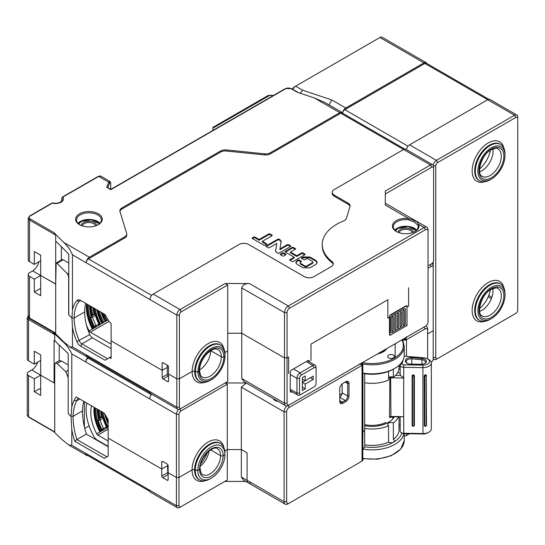 <?xml version="1.0" encoding="UTF-8"?>
<svg xmlns="http://www.w3.org/2000/svg" width="545" height="545" viewBox="0 0 545 545"><rect width="100%" height="100%" fill="white"/><g stroke="black" fill="none" stroke-linecap="round" stroke-linejoin="round"><path stroke-width="0.82" d="M401.236 432.655L402.517 433.391A1.805 1.042 0 0 0 403.756 433.697L422.975 433.977A6.295 3.631 0 0 0 427.675 432.914L428.949 432.178A8.1 4.673 180 0 1 422.913 433.548L403.688 433.261A3.611 2.085 180 0 1 401.236 432.655A3.611 2.085 180 0 1 400.18 431.177A3.611 2.085 180 0 1 400.194 431M422.975 433.977L422.913 367.609L403.688 367.33A3.611 2.085 180 0 1 400.18 365.245A3.611 2.085 180 0 1 400.194 365.061A3.611 2.085 180 0 1 400.303 364.707A29.321 16.929 0 0 0 400.745 363.604M403.756 433.697L403.688 416.687L392.005 416.918L390.281 417.606L389.525 417.259L389.859 376.949M404.172 356.267A1.805 1.042 180 0 1 405.037 356.212L424.071 357.867A6.295 3.631 180 0 1 427.675 358.896L428.949 359.632A8.1 4.673 180 0 1 431.32 362.936L431.32 428.874A8.1 4.673 180 0 1 431.293 429.283A8.1 4.673 180 0 1 428.949 432.178M431.32 362.936A8.1 4.673 180 0 1 431.293 363.345A8.1 4.673 180 0 1 422.913 367.609L422.975 365.095L403.756 364.816A1.805 1.042 180 0 1 401.992 363.679A1.805 1.042 180 0 1 402.046 363.501A31.126 17.971 0 0 0 402.98 360.443A31.126 17.971 0 0 0 403 360.265M424.357 425.856L424.208 375.682L425.318 374.64L426.388 375.348M424.855 425.877L424.855 376.152L426.231 375.941L426.231 425.665L424.855 425.877L424.337 425.693L424.337 375.961L425.434 374.892L426.517 375.628L426.374 375.192M412.122 375.716L413.246 374.912L414.37 375.852L414.384 425.42M412.136 375.56L413.26 374.653L414.391 375.594L414.384 425.366M400.18 365.245L400.18 374.456A3.611 2.085 0 0 0 400.616 375.444L403.695 378.012L403.688 416.687L390.929 416.469L392.005 416.918M391.378 376.82L390.929 377.794L403.695 378.012L403.756 364.816M427.675 358.896A6.295 3.631 180 0 1 429.494 361.785A6.295 3.631 180 0 1 422.975 365.095M426.367 361.621A4.96 2.868 0 0 0 422.103 358.535L411.87 357.575A5.729 3.311 0 0 0 405.378 360.565A5.729 3.311 0 0 0 407.033 363.195A5.729 3.311 0 0 0 410.31 364.128A5.729 3.311 0 0 0 410.882 364.162L421.231 364.237A4.96 2.868 0 0 0 424.937 363.399A4.96 2.868 0 0 0 426.367 361.621M422.103 358.535L421.98 359.789A4.06 2.344 180 0 1 425.488 362.112A4.06 2.344 180 0 1 425.468 362.316A4.06 2.344 180 0 1 424.582 363.583M407.381 363.379A4.83 2.786 180 0 1 406.257 361.587A4.83 2.786 180 0 1 406.277 361.349A4.83 2.786 180 0 1 411.509 358.814A4.83 2.786 180 0 1 411.748 358.828L411.87 357.575M411.748 364.162L411.748 358.828L421.98 359.789L421.98 364.224M398.954 368.958L400.18 369.019M399.035 366.39L400.18 366.485M393.34 416.945L393.34 418.267M364.673 424.657A21.425 12.372 0 0 0 370.103 425.345A21.425 12.372 0 0 0 385.744 422.498L385.744 423.703M392.754 418.969L392.754 416.932M378.925 425.781L378.925 424.725M382.263 424.977L382.263 423.874M397.557 372.814L400.18 372.944M400.616 375.444L395.581 375.355M390.929 377.794L389.525 377.665M390.676 377.767L390.929 416.469M390.676 416.489L389.525 417.259M395.145 357.622L395.145 343.766M379.947 37.496L423.921 62.886A4.51 2.602 -60 0 1 426.176 62.661L382.202 37.271A4.51 2.602 -60 0 0 379.947 37.496L294.354 86.914A2.705 1.56 120 0 0 292.597 89.271M212.884 130.439L212.884 128.164C212.884 127.121 212.884 127.121 212.884 128.164C212.884 127.121 212.884 127.121 212.884 128.164L269.25 95.62A2.255 1.301 -120 0 0 268.12 95.511L212.884 127.401M107.617 187.834L110.805 189.68L285.839 88.624A3.611 2.085 180 0 1 290.941 88.624A0.899 0.518 -60 0 1 291.391 88.583L285.389 88.583A0.899 0.518 60 0 1 285.839 88.624M151.667 295.404L88.433 258.902A3.161 1.826 120 0 0 86.199 262.765A4.51 2.602 -60 0 1 89.394 257.24L124.764 236.823A6.765 3.904 180 0 0 126.747 234.057A6.765 3.904 180 0 0 126.644 233.383L119.941 211.44A6.765 3.904 0 0 1 119.839 210.758A6.765 3.904 0 0 1 121.821 207.999L220.514 151.02A6.765 3.904 0 0 1 226.475 149.936L264.475 153.806A6.765 3.904 180 0 0 270.436 152.716L270.436 153.826L340.761 113.224L430.441 164.999A4.51 2.602 -60 0 1 432.696 164.774A4.51 2.602 -60 0 1 433.629 166.838L433.629 168.316A2.705 1.56 -60 0 0 431.715 167.206L385.301 194.006L385.301 205.056L385.301 191.057L430.441 164.999L431.715 167.206M290.941 88.624L297.189 92.228L314.274 97.93L339.801 112.672L270.436 152.716M72.451 254.828C70.537 250.066 67.628 245.931 63.724 242.423L53.955 232.66L55.699 235.14L55.685 241.026L68.772 254.099L68.772 314.874L71.947 318.042L72.451 309.887L72.451 254.828L149.998 299.6A4.51 2.602 120 0 1 153.193 294.075L180.027 309.574A4.51 2.602 120 0 0 176.839 315.099L149.998 299.6M98.366 224.669L98.366 224.669A13.312 7.684 0 0 0 98.366 213.803A13.312 7.684 0 0 0 79.55 213.803A13.312 7.684 0 0 0 79.55 224.669L79.55 224.669A13.312 7.684 0 0 0 98.366 224.669M107.617 358.746L81.886 343.895A4.51 2.602 60 0 1 79.223 340.686A43.982 25.397 60 0 1 74.127 318.042A43.982 25.397 60 0 1 79.223 301.29A4.51 2.602 60 0 1 79.631 300.942A4.51 2.602 60 0 1 81.886 301.167L105.069 314.547L109.157 321.632A1.805 1.042 60 0 0 110.063 322.586L110.492 322.831A0.899 0.518 -120 0 1 111.126 323.941L111.126 340.884L162.165 370.348L162.165 363.352A1.356 0.783 -120 0 1 162.444 362.732A1.356 0.783 -120 0 1 163.125 362.8L167.588 365.375A1.356 0.783 -120 0 1 168.548 367.037L168.548 374.034L176.839 378.823L176.839 315.099L179.394 315.099L179.394 378.823L192.153 371.452L179.394 378.823L176.839 378.823L179.394 378.823L179.394 407.183A2.705 1.56 -60 0 0 181.308 408.287L227.721 381.493L227.721 284.987L181.308 311.781L180.027 309.574L225.167 283.509L227.721 284.987M80.612 300.424A6.315 3.645 -120 0 0 76.872 300.602A45.787 26.439 -120 0 0 72.451 309.887M54.677 332.838L63.724 341.878L69.896 346.967L72.451 346.913L72.451 327.218A45.787 26.439 -120 0 0 76.879 341.62A6.315 3.645 -120 0 0 80.612 346.102L105.069 360.218L109.157 357.861A1.805 1.042 60 0 1 110.063 357.949L110.492 358.194A0.899 0.518 -120 0 0 110.942 358.242A0.899 0.518 -120 0 0 111.126 357.827L111.126 340.884L162.165 370.348L167.267 367.405L167.267 365.191M220.664 345.094L220.023 344.726A20.976 12.113 120 0 0 209.532 345.762A20.976 12.113 120 0 0 194.701 371.452A20.976 12.113 -60 0 0 199.048 381.057L199.688 381.425A20.976 12.113 120 0 1 195.342 371.819L194.701 371.452A1.805 1.042 0 0 0 192.153 371.452A1.805 1.042 180 0 1 194.701 371.452L197.896 371.819L195.342 371.819A20.976 12.113 -60 0 1 210.172 346.13A20.976 12.113 -60 0 1 220.664 345.094A20.976 12.113 -60 0 1 225.01 354.693L225.01 356.171A19.17 11.07 -60 0 1 211.453 379.647A19.17 11.07 -60 0 1 197.896 371.819A19.17 11.07 -60 0 1 211.453 348.344A19.17 11.07 -60 0 1 225.01 356.171L225.01 354.693M199.007 371.179L197.896 371.819L199.014 371.179A17.597 10.157 120 0 0 211.433 378.373A17.597 10.157 120 0 0 223.893 356.812L225.01 356.171L223.893 356.812A1.805 1.042 180 0 1 221.338 356.812A1.805 1.042 0 0 0 223.893 356.812A17.597 10.157 120 0 0 211.467 349.618A17.597 10.157 120 0 0 199.014 371.179A1.805 1.042 180 0 0 199.538 370.443C199.77 364.55 202.202 359.019 206.855 353.841C214.948 346.838 215.793 349.27 218.068 349.583A15.791 9.115 120 0 1 221.338 356.812L210.711 350.673L221.338 356.812A15.791 9.115 120 0 1 210.159 376.159A15.791 9.115 120 0 1 202.284 376.936C201.269 377.317 200.356 375.151 199.538 370.443A1.805 1.042 0 0 1 199.007 371.179M179.394 315.099A2.705 1.56 -60 0 1 181.308 311.781M224.887 352.554L227.721 350.919L224.887 352.554M396.637 231.666A12.406 7.16 180 0 1 393.313 226.788A12.406 7.16 180 0 1 396.944 221.72A12.406 7.16 180 0 1 408.498 219.805L408.695 218.565A13.312 7.684 0 0 0 396.31 220.616A13.312 7.684 0 0 0 392.747 227.769A13.312 7.684 0 0 0 396.31 231.482A13.312 7.684 0 0 0 415.127 231.482L415.127 231.482A13.312 7.684 0 0 0 418.689 224.329L417.811 225.187A12.406 7.16 180 0 1 418.124 226.788A12.406 7.16 180 0 1 414.8 231.666M332.205 192.344L332.205 193.448A6.765 3.904 0 0 0 334.187 196.207L334.187 195.103A6.765 3.904 180 0 1 332.205 192.344A6.765 3.904 180 0 1 334.187 189.578L403.6 149.5A4.51 2.602 120 0 1 405.855 149.282L432.696 164.774M334.187 195.103L348.112 203.142A6.765 3.904 0 0 1 350.094 205.908A6.765 3.904 0 0 1 349.985 206.582L346.375 218.422A6.765 3.904 0 0 1 343.568 220.957A49.622 28.653 180 0 0 322.245 244.487A49.622 28.653 180 0 0 331.973 261.525A6.765 3.904 0 0 1 333.302 263.848A6.765 3.904 0 0 1 331.319 266.614L313.927 276.656A6.765 3.904 0 0 1 304.355 276.656L248.649 244.487A6.765 3.904 180 0 0 239.078 244.487L153.193 294.075M249.412 283.509L288.332 305.983A5.416 3.127 120 0 0 284.504 312.612L241.755 287.93C242.505 284.987 245.059 283.516 249.412 283.509L225.167 283.509M289.606 308.191L288.332 305.983L424.221 227.524A5.416 3.127 -60 0 1 426.926 227.258A5.416 3.127 -60 0 1 428.05 229.731L428.05 231.209A3.611 2.085 -60 0 0 425.495 229.731L289.606 308.191A3.611 2.085 -60 0 0 287.052 312.612L287.052 357.915L288.646 356.995L288.646 373.57L288.646 356.995L287.052 357.915L284.504 357.915L287.052 357.915L287.052 403.225L284.504 403.225L284.504 357.915L241.755 333.24L284.504 357.915L284.504 312.612L287.052 312.612M417.811 225.187L414.493 222.122L408.498 219.805M394.723 230.106A12.406 7.16 180 0 1 414.493 228.355A12.406 7.16 180 0 1 416.714 230.106M414.493 222.122L415.413 220.923L408.695 218.565L385.301 205.056M415.413 220.923C415.855 220.657 416.945 221.795 418.689 224.329L424.221 227.524L425.495 229.731M290.24 391.072A2.255 1.301 120 0 0 290.71 392.1A2.255 1.301 120 0 0 291.841 391.991L290.24 391.072L290.24 372.651A2.255 1.301 120 0 1 291.841 369.892L307.789 360.681A2.255 1.301 120 0 1 308.913 360.565A2.255 1.301 120 0 1 309.383 361.601L307.789 360.681M241.755 287.93L241.755 333.24L227.721 333.24L241.755 333.24L241.755 378.543L284.504 403.225A5.416 3.127 -60 0 0 285.621 405.705A5.416 3.127 -60 0 0 288.332 405.432L425.495 326.244A3.611 2.085 -60 0 0 428.05 321.822L428.05 231.209M408.593 306.167L408.593 287.746L408.593 306.167L406.992 307.087L408.593 306.167M406.992 307.087A2.255 1.301 120 0 0 406.529 306.052A2.255 1.301 120 0 0 405.398 306.167L391.044 314.451A2.255 1.301 120 0 0 389.45 317.217L387.856 318.137L389.45 317.217L389.45 333.792A2.255 1.301 120 0 0 389.92 334.828A2.255 1.301 120 0 0 391.044 334.712L405.398 326.428A2.255 1.301 120 0 0 406.992 323.662L406.992 307.087M387.856 299.723L387.856 318.137L387.856 299.723L310.977 344.106L387.856 299.723M310.977 360.681L310.977 344.106L310.977 360.681M293.435 368.965L300.132 372.834L312.891 365.47A4.51 2.602 -60 0 1 315.146 365.245A4.51 2.602 -60 0 1 316.08 367.31L316.08 383.517A2.705 1.56 -60 0 1 314.165 386.834L312.891 387.57A4.51 2.602 -60 0 1 312.891 387.57L300.132 394.934A4.51 2.602 -60 0 1 297.877 395.159A4.51 2.602 -60 0 1 296.943 393.095L290.24 389.225M289.606 404.697A3.611 2.085 -60 0 1 287.052 403.225M300.132 394.934L301.405 394.199A2.705 1.56 -60 0 1 299.491 393.095L299.491 378.359A2.705 1.56 -60 0 1 301.405 375.049L314.165 367.677A2.705 1.56 -60 0 1 316.08 368.781M301.405 375.049L300.132 372.834A4.51 2.602 120 0 0 296.943 378.359L296.943 393.095L299.491 393.095M302.366 377.624L305.234 375.968L305.234 380.757L313.212 376.152L313.212 379.463L305.234 384.068L305.234 388.857L302.366 390.513L302.366 377.624L302.366 379.095L305.234 380.757M305.234 388.857L302.366 387.202M305.234 384.068L302.366 382.413L310.337 377.808L313.212 379.463M364.673 425.713A22.556 13.026 0 0 0 388.312 422.368A22.556 13.026 0 0 0 394.219 416.959M398.293 417.027A27.066 15.628 180 0 1 393.347 422.975A3.386 1.955 0 0 0 389.716 422.661A3.386 1.955 0 0 0 387.727 424.439A3.386 1.955 0 0 0 388.571 425.734A27.066 15.628 180 0 1 364.673 428.438M364.666 430.427A1.356 0.783 180 0 1 364.673 430.516A1.356 0.783 180 0 1 362.943 431.272L362.697 447.622M433.214 329.228L433.214 262.016M314.274 97.93L324.956 102.576L342.056 112.447A4.51 2.602 -60 0 1 342.785 113.319M339.801 112.672A4.51 2.602 -60 0 1 342.056 112.447M404.737 149.092L342.342 113.067A3.161 1.826 120 0 0 340.761 113.224M433.214 358.93L434.154 359.468A4.51 2.602 -60 0 0 436.409 359.244L437.683 358.508A2.705 1.56 -60 0 1 435.768 357.404L435.768 165.864A2.705 1.56 -60 0 1 437.683 162.546L515.836 117.427A2.705 1.56 -60 0 1 517.75 118.531L517.75 310.071A2.705 1.56 -60 0 1 515.836 313.389L514.562 314.124A4.51 2.602 120 0 0 514.569 314.118M428.05 268.303L431.299 266.423A2.705 1.56 -60 0 1 433.214 267.527L433.214 330.699L427.634 333.922L433.214 330.699L433.214 358.876A2.705 1.56 -60 0 1 431.299 362.193L431.231 362.234M434.154 359.468A4.51 2.602 -60 0 1 433.214 357.404L435.768 357.404M437.683 358.508L514.562 314.124M516.817 114.995A4.51 2.602 120 0 0 514.562 115.22L436.409 160.339L409.568 144.841L487.721 99.721A4.51 2.602 120 0 1 489.975 99.497L516.817 114.995A4.51 2.602 120 0 1 517.75 117.059L517.75 118.531M437.683 162.546L436.409 160.339A4.51 2.602 120 0 0 433.248 165.312M409.568 144.841A4.51 2.602 120 0 0 406.441 149.616M408.042 146.176L344.808 109.668A3.161 1.826 120 0 0 342.621 112.999M344.808 109.668L424.875 63.438A3.161 1.826 120 0 1 426.456 63.281L488.851 99.306M342.614 112.985A4.51 2.602 -60 0 1 345.768 108.012L423.921 62.886M426.176 62.661A4.51 2.602 -60 0 1 426.905 63.54M53.587 431.545L62.041 439.624L68.936 445.129L71.797 445.251L71.797 429.555L71.027 416.339L68.186 413.628L68.186 377.719L65.788 371.738L57.13 363.474L55.433 362.929L54.732 364.864L54.732 431.899L28.572 416.796A4.51 2.602 180 0 1 27.25 414.956L28.756 417.211A0.899 0.518 -60 0 1 28.572 416.796L28.572 375.546A4.51 2.602 180 0 1 27.25 373.7A4.51 2.602 180 0 1 28.572 371.86L31.76 370.021L54.732 383.278M54.064 431.824L54.732 431.899M68.186 364.898L61.428 360.994L57.13 363.474M55.433 362.929L59.303 360.695L61.428 360.994M54.732 382.542L54.091 382.91L40.691 375.178L40.691 395.432L34.315 391.753L39.417 388.803L40.691 389.539M86.308 434.113L76.9 439.543A63.779 36.822 60 0 1 73.071 416.339L82.479 410.903A63.779 36.822 60 0 0 86.308 434.113L108.162 446.723M34.315 391.753L34.315 378.857L28.572 375.546M37.612 362.221A9.02 5.212 -60 0 1 31.76 370.021M40.691 360.443L34.315 364.128L34.315 351.232L40.691 354.918L40.691 375.178L34.315 378.857M108.162 446.355L97.187 440.019A6.54 3.774 60 0 1 93.829 436.409A39.696 22.917 60 0 1 86.812 403.089M91.574 405.841A33.156 19.143 -120 0 0 96.697 433.779A2.255 1.301 -120 0 0 97.882 435.087L108.162 441.014M99.694 431.224L100.014 431.865L103.448 430.005L101.677 428.983L102.589 429.964M101.677 428.983A33.156 19.143 60 0 1 98.284 420.399A1.356 0.422 -16.5 0 0 100.13 419.936A31.808 18.36 -120 0 0 103.564 428.534L106.432 426.878A1.356 0.783 -120 0 1 106.37 428.322A1.356 0.783 -120 0 1 106.316 428.35L103.55 429.951M106.479 428.227L108.053 427.226L107.869 426.565L107.038 426.987L106.834 427.88M207.216 452.636A20.751 11.983 -60 0 1 200.771 463.802M250.911 482.55A5.416 3.127 -60 0 1 248.207 482.816L243.588 480.152L241.34 477.025L241.34 449.577L247.083 452.895L241.34 449.577L227.306 449.577L227.306 384.198L180.892 410.998L179.816 409.138M87.888 455.613A4.51 2.602 -60 0 1 86.764 455.422A4.51 2.602 -60 0 1 85.831 453.358L176.423 505.658L176.423 477.481L178.978 477.481L178.978 505.658A2.705 1.56 -60 0 0 180.892 506.768L227.306 479.968L227.306 449.577L224.792 451.035L227.306 449.577L241.34 449.577L241.34 387.148L246.285 382.992M199.593 479.9L198.952 479.532A20.976 12.113 120 0 1 194.606 469.933A20.976 12.113 -60 0 1 209.416 444.25A20.976 12.113 -60 0 1 219.928 443.201L220.568 443.569A20.976 12.113 -60 0 0 210.077 444.611A20.976 12.113 -60 0 0 195.246 470.301L194.606 469.933A1.805 1.042 0 0 0 192.058 469.933A1.805 1.042 180 0 1 194.606 469.933L197.801 470.301A19.17 11.07 -60 0 1 211.358 446.818A19.17 11.07 -60 0 1 224.915 454.646L223.157 455.661A1.805 1.042 180 0 1 220.609 455.661A1.805 1.042 0 0 0 223.157 455.661L224.915 454.646L224.915 453.174L224.915 454.646A19.17 11.07 -60 0 1 211.358 478.129L211.358 478.129A19.17 11.07 -60 0 1 197.801 470.301L195.246 470.301A20.976 12.113 120 0 0 199.593 479.9A20.976 12.113 120 0 0 210.077 478.864L211.358 478.129M210.615 449.891L220.609 455.661L210.615 449.891M227.306 479.968L224.751 481.439L245.829 481.439M393.579 417.947L393.579 416.945M403.947 433.697A32.257 18.625 180 0 1 394.778 444.427A32.257 18.625 180 0 1 362.943 449.135L362.943 447.663M401.897 433.03A30.452 17.583 180 0 1 393.497 442.22A30.452 17.583 180 0 1 364.673 446.852L364.673 430.516M364.653 446.771A1.356 0.783 0 0 1 364.666 446.852L362.943 449.135M364.673 444.829A27.066 15.628 0 0 0 388.571 442.124L388.571 425.734M388.571 442.124A3.386 1.955 0 0 0 388.714 442.213A3.386 1.955 0 0 0 393.497 442.22M393.504 442.213L394.491 440.823L393.504 439.454A3.386 1.955 0 0 0 393.347 439.365L393.347 422.975M399.035 425.134L400.18 425.257M393.347 439.365A27.066 15.628 0 0 0 399.035 429.78L399.035 417.041M72.567 445.701L85.831 453.358A3.161 1.826 120 0 0 86.485 454.803L149.841 491.379M71.797 429.555A65.584 37.864 -120 0 0 74.801 441.28L104.333 458.331L108.162 456.117L108.162 438.071L161.749 469.013L167.492 465.696L167.921 474.654A5.641 3.256 0 0 0 168.133 474.906M151.701 394.199A4.51 2.602 120 0 0 149.63 398.838L176.423 414.309L178.978 414.309L178.978 477.481L192.058 469.933L178.978 477.481L176.423 477.481L168.133 472.692L168.133 479.695L167.172 480.247A1.356 0.783 -120 0 0 167.853 480.308A1.356 0.783 -120 0 0 168.133 479.695M167.172 480.247L162.71 477.665A1.356 0.783 -120 0 1 161.749 476.01L161.749 469.013L108.162 438.071L108.162 419.834L104.333 413.205L76.157 396.944A54.902 31.699 -120 0 0 74.14 400.337A59.582 34.403 -120 0 0 71.797 406.781L71.02 416.339L73.071 416.339L71.027 416.339L68.186 413.628L68.186 353.589L54.732 340.734L54.732 334.657L28.572 319.554L28.572 360.81L34.315 364.128M106.881 456.853L76.9 439.543L74.801 441.28M83.801 401.352A57.784 33.361 60 0 0 82.479 410.903L73.071 416.339A57.784 33.361 60 0 1 76.586 400.868L79.774 399.029M208.987 451.042A14.885 8.597 -60 0 1 200.274 466.139M200.083 468.55A1.805 1.042 180 0 1 199.552 469.286L197.801 470.301L199.552 469.286A1.805 1.042 0 0 0 200.083 468.55C200.853 472.978 201.704 475.008 202.638 474.627A14.885 8.597 -60 0 0 210.07 473.898A14.885 8.597 -60 0 0 220.609 455.661A14.885 8.597 -60 0 0 217.523 448.842C213.558 444.57 199.293 457.895 200.083 468.55M241.34 477.025L247.083 480.336L247.083 452.895L247.083 480.336A5.416 3.127 120 0 0 248.207 482.816A5.416 3.127 -60 0 1 247.083 480.336L284.088 501.7L284.088 411.822L241.34 387.148M178.978 505.658L176.423 505.658A4.51 2.602 120 0 0 177.357 507.729A4.51 2.602 120 0 0 179.618 507.504L180.892 506.768L179.618 507.504M149.63 490.193A4.51 2.602 120 0 0 150.563 492.258L177.357 507.729M84.72 428.397L89.101 425.87M84.393 427.021L84.393 401.699M108.162 421.067A34.062 19.668 60 0 1 106.786 417.45M102.671 416.966L101.935 416.578M98.175 409.649A33.838 19.531 -120 0 0 99.483 417.586L100.471 417.606L101.758 416.475L102.113 417.082A1.356 0.783 -60 0 1 102.787 417.014L102.549 416.877M103.414 417.804A1.356 0.422 163.5 0 1 102.998 418.281A1.356 0.783 60 0 0 102.113 417.082L99.245 418.737A1.356 0.783 60 0 1 100.13 419.936L102.998 418.281A31.808 18.36 60 0 0 106.432 426.878L106.902 426.537L103.414 417.804A1.356 1.356 0 0 0 102.787 417.014M98.57 418.785L98.522 418.138L99.245 418.737A1.356 0.783 -60 0 0 98.284 420.399L98.57 418.785A33.156 19.143 60 0 1 97.16 409.063M95.9 408.334A33.156 19.143 -120 0 0 101.493 430.243L101.67 430.904L99.912 431.483L100.014 431.865L96.697 433.779M99.483 417.586L99.987 417.879L98.7 418.24M99.49 418.172A34.062 19.668 60 0 1 98.018 409.561M102.896 417.082A34.062 19.668 60 0 1 101.656 411.659M106.745 427.914L106.909 427.042M101.493 430.243L100.743 431.006M100.525 431.524L99.912 431.483L100.014 431.865M94.966 407.796A33.838 19.531 -120 0 0 100.648 430.673L100.369 431.599M100.532 430.727A34.062 19.668 60 0 1 94.803 407.708M345.768 108.012L331.741 99.912L329.023 104.919M331.741 99.912L302.564 90.177L300.356 93.29M294.354 86.914L295.628 86.178A4.51 2.602 120 0 0 292.924 89.469M492.809 148.989A15.791 9.115 -60 0 1 481.862 170.749A15.791 9.115 -60 0 1 479.661 171.764M492.809 288.591A15.791 9.115 -60 0 1 481.862 310.35A15.791 9.115 -60 0 1 479.661 311.365M491.433 179.033A19.17 11.07 -60 0 1 477.876 171.205A19.17 11.07 -60 0 1 491.433 147.722A19.17 11.07 -60 0 1 504.99 155.55A19.17 11.07 -60 0 1 491.433 179.033L490.159 179.768L491.433 179.033M504.99 155.55L504.99 154.078A20.976 12.113 120 0 0 500.644 144.473A20.976 12.113 120 0 0 490.159 145.515A20.976 12.113 120 0 0 475.322 171.205A20.976 12.113 120 0 0 479.668 180.811A20.976 12.113 120 0 0 490.159 179.768L490.159 179.768M491.433 287.324A19.17 11.07 -60 0 1 504.99 295.152A19.17 11.07 -60 0 1 491.433 318.634L491.433 318.634A19.17 11.07 -60 0 1 477.876 310.807A19.17 11.07 -60 0 1 491.433 287.324M490.159 319.37L491.433 318.634L490.159 319.37A20.976 12.113 120 0 1 479.668 320.412A20.976 12.113 120 0 1 475.322 310.807A20.976 12.113 120 0 1 490.159 285.117A20.976 12.113 120 0 1 500.644 284.074A20.976 12.113 120 0 1 504.99 293.68L504.99 295.152M490.391 289.851A20.751 11.983 -60 0 1 479.539 308.647M433.629 168.316L433.629 260.401A2.705 1.56 -60 0 1 431.715 263.712L430.441 264.454A4.51 2.602 -60 0 1 430.441 264.454L428.05 265.831M55.801 284.054L40.691 275.463L55.699 284.129L55.699 333.118L55.106 333.084M86.471 325.12A33.156 19.143 -120 0 0 89.135 330.883A2.255 1.301 -120 0 0 90.327 332.184L111.126 344.195M167.267 366.478L168.18 365.954L167.267 366.478M167.588 381.582A1.356 0.783 -120 0 0 168.269 381.65A1.356 0.783 -120 0 0 168.548 381.03L167.588 381.582L163.125 379.007A1.356 0.783 -120 0 1 162.165 377.344L162.165 370.348L167.267 367.405L167.267 374.401A1.356 0.783 60 0 0 168.228 376.057L168.548 376.241M199.688 381.425A20.976 12.113 120 0 0 210.172 380.39L211.453 379.647M168.548 381.03L168.548 374.034L176.839 378.823L176.839 407.183A4.51 2.602 120 0 0 177.772 409.247A4.51 2.602 120 0 0 180.027 409.022L181.308 408.287M109.157 357.861L111.126 356.723L109.157 357.861M72.451 327.218L71.947 318.042L68.656 314.758L68.656 276.819L67.485 273.808L56.973 263.303L56.149 263.017L55.699 284.129L55.685 241.026M80.612 346.102L81.886 343.895L92.418 337.811L111.126 348.616M92.418 337.811A4.51 2.602 60 0 1 89.748 334.603A43.982 25.397 60 0 1 84.652 311.965A43.982 25.397 60 0 1 85.688 303.361M56.149 263.017L61.994 259.645A2.255 1.301 -120 0 1 63.118 259.754L68.772 263.017M34.308 292.038L34.308 279.149L40.63 275.504A9.02 5.212 120 0 0 40.691 275.463L40.691 295.724L34.308 292.038L39.989 288.761L40.691 289.163M74.127 318.042L71.947 318.042L74.127 318.042L84.652 311.965L74.127 318.042M34.308 279.149L29.525 276.39A4.51 2.602 180 0 1 28.204 274.544A4.51 2.602 180 0 1 29.525 272.704L32.652 270.899A9.02 5.212 -60 0 0 38.831 261.804M227.721 381.493L225.167 382.965L246.238 382.965M88.256 357.111A4.51 2.602 -60 0 1 87.139 356.921A4.51 2.602 -60 0 1 86.199 354.856L149.998 391.685A4.51 2.602 120 0 0 150.938 393.756L177.772 409.247M72.451 346.913L86.199 354.856A3.161 1.826 120 0 0 86.853 356.301L150.209 392.877M241.755 378.543L244.003 381.67L285.621 405.705M425.495 326.244L424.221 326.98A5.416 3.127 120 0 0 424.235 326.973M431.715 263.712L430.441 264.454M210.656 350.707A15.791 9.115 -60 0 1 199.545 369.946M90.586 306.188A33.838 19.531 -120 0 0 91.921 314.69L92.909 314.71L94.196 313.579L94.551 314.186A1.356 0.783 60 0 1 95.436 315.378A31.808 18.36 60 0 0 98.87 323.975L94.421 326.414L94.115 326.087A33.156 19.143 60 0 1 90.722 317.503A1.356 0.783 -60 0 1 90.967 316.631A1.356 0.783 -60 0 1 91.008 316.556A1.356 0.783 -60 0 1 91.683 315.841A1.356 0.783 60 0 1 92.568 317.04A31.808 18.36 -120 0 0 96.002 325.637L95.865 327.116L89.135 330.883M95.981 327.055L98.754 325.454A1.356 0.783 60 0 0 98.808 325.426A1.356 1.356 0 0 0 99.34 323.641L98.87 323.975A1.356 0.783 60 0 1 98.808 325.426L95.661 327.198M95.225 308.865A33.156 19.143 -120 0 0 100.314 323.669L100.491 324.323L98.917 325.331M99.347 311.243A33.156 19.143 -120 0 0 103.502 321.822L103.679 322.483L99.558 324.425L99.347 324.943L98.652 324.834L99.347 324.943M102.719 313.191A33.838 19.531 -120 0 0 105.846 320.406L106.691 319.983L106.868 320.644L101.922 323.062L102.024 323.444L101.588 322.926A33.156 19.143 60 0 1 96.812 309.785M105.567 321.332L105.846 320.406L105.212 321.598L104.776 321.087L101.479 312.476M105.723 321.264L105.11 321.223L105.212 321.598M104.892 320.957L105.682 321.284M105.73 320.46A34.062 19.668 60 0 1 102.542 313.089M103.502 321.822L102.753 322.586M102.535 323.103L101.922 323.062L102.024 323.444M98.189 310.575A33.838 19.531 -120 0 0 102.658 322.252L102.378 323.178M102.542 322.299A34.062 19.668 60 0 1 98.025 310.48M100.314 323.669L99.476 324.084M99.347 324.146L99.183 325.018M95.334 314.186A34.062 19.668 60 0 1 93.999 308.157M95.109 314.07L94.374 313.675M99.34 323.641L95.852 314.908A1.356 0.422 -16.5 0 1 95.722 315.18A1.356 0.422 -16.5 0 1 95.436 315.378L92.568 317.04A1.356 0.422 -16.5 0 1 92.166 317.231A1.356 0.422 -16.5 0 1 90.742 317.503L90.961 315.242L91.683 315.841L94.551 314.186A1.356 0.783 -60 0 1 95.232 314.118A1.356 0.783 -60 0 1 95.273 314.145M94.421 326.414L95.028 327.068M94.115 326.087L95.511 327.218M88.365 304.9A33.156 19.143 -120 0 0 93.931 327.347L94.108 328.008L92.35 328.587L92.452 328.969L92.016 328.451A33.156 19.143 60 0 1 86.648 303.912M91.921 314.69L92.432 314.983L91.138 315.344M91.935 315.269A34.062 19.668 60 0 1 90.429 306.092M93.931 327.347L93.181 328.11M92.963 328.628L92.35 328.587L92.452 328.969M87.438 304.369A33.838 19.531 -120 0 0 93.086 327.777L92.807 328.703M92.97 327.824A34.062 19.668 60 0 1 87.282 304.274M61.367 246.694L61.367 260.006M55.699 235.14L29.525 220.03A4.51 2.602 180 0 1 28.204 218.191L28.204 259.808A4.51 2.602 0 0 0 29.525 261.654L34.308 264.414L34.308 251.524L40.691 255.21L40.691 275.463M40.691 260.735A9.02 5.212 120 0 0 40.63 260.769L34.308 264.414M51.816 203.51L52.593 203.006L51.85 203.156A0.899 0.518 -120 0 1 52.306 203.196L52.374 202.978M100.941 176.192L98.236 176.376A0.899 0.518 60 0 1 98.686 176.416A4.51 2.602 120 0 1 100.941 176.192L109.961 181.403L108.789 182.248L98.686 176.416L62.389 197.351L61.776 198.707A6.765 3.904 180 0 1 62.13 199.954C60.924 202.699 57.797 203.721 52.749 203.013M62.103 197.569L61.776 200.948M61.708 201.044L61.776 198.707M110.683 189.299L110.683 183.699C110.669 182.071 110.328 181.873 109.661 183.113A0.899 0.715 -156.6 0 0 108.789 182.248L106.622 187.262M77.962 223.286A12.406 7.16 180 0 1 97.732 221.536A12.406 7.16 180 0 1 99.953 223.286M79.877 224.853A12.406 7.16 180 0 1 76.552 219.976A12.406 7.16 180 0 1 80.183 214.907A12.406 7.16 180 0 1 97.732 214.907A12.406 7.16 180 0 1 101.363 219.976A12.406 7.16 180 0 1 98.039 224.853M350.026 206.46A6.765 3.904 180 0 0 348.112 204.246L334.187 196.207M322.245 244.487L322.245 245.591A49.622 28.653 0 0 0 331.973 262.629A6.765 3.904 180 0 1 333.233 264.4M88.433 258.902L124.764 237.927A6.765 3.904 0 0 0 126.747 235.161L126.747 234.057M119.907 211.31A6.765 3.904 180 0 1 121.821 209.103L220.514 152.123A6.765 3.904 180 0 1 226.475 151.04L264.475 154.909A6.765 3.904 0 0 0 270.436 153.826M269.87 234.643L269.87 233.907A0.743 0.429 0 0 0 268.821 233.907L268.821 234.643A0.743 0.429 180 0 1 269.87 234.643L271.901 235.815M266.553 244.385A0.743 0.429 0 0 0 266.553 243.778L266.553 244.385L265.054 245.25A0.743 0.429 0 0 1 264.005 245.25L252.362 238.526A0.743 0.429 0 0 1 252.362 237.92L253.861 237.055A0.743 0.429 0 0 1 254.91 237.055L259.141 239.493L268.821 233.907M272.01 235.747A0.743 0.429 0 0 0 272.01 235.14L272.01 235.747L262.329 241.34L266.553 243.778M269.87 233.907L272.01 235.14M290.574 245.856L290.574 246.469A0.743 0.429 0 0 0 290.574 245.856L288.441 244.623A0.743 0.429 0 0 0 287.385 244.623L279.905 248.942L281.172 241.442L280.205 239.868L278.931 239.139A0.743 0.429 0 0 0 277.882 239.139L266.171 245.897A0.743 0.429 0 0 0 266.171 246.504L268.31 247.737A0.743 0.429 0 0 0 269.359 247.737L276.84 243.417L275.559 251.109M275.572 251.299L277.814 253.227A0.743 0.429 0 0 0 278.87 253.227L290.574 246.469M312.898 262.056A1.519 0.879 180 0 0 312.455 261.437L308.218 258.991A1.519 0.879 180 0 0 306.072 258.991L304.866 259.692A0.743 0.429 0 0 1 303.81 259.692L301.678 258.459A0.743 0.429 0 0 1 301.678 257.846L303.218 256.961L309.901 257.015L315.882 260.469L317.306 262.452L315.977 264.325L309.798 267.895L303.122 267.833L297.141 264.38L295.71 262.404L298.006 259.965A0.743 0.429 0 0 1 299.062 259.965L301.194 261.198A0.743 0.429 0 0 1 301.201 261.811L300.561 262.172A1.519 0.879 180 0 0 300.118 262.792A1.519 0.879 180 0 0 300.561 263.412L304.798 265.858A1.519 0.879 180 0 0 306.944 265.858L312.455 262.676A1.519 0.879 180 0 0 312.898 262.056L312.898 262.792A1.519 0.879 0 0 1 312.455 263.412L312.455 262.676M285.103 251.47L285.103 251.913L285.103 251.47L292.168 247.389L292.168 248.125A0.743 0.429 180 0 1 293.224 248.125L295.247 249.297M304.866 254.719A0.743 0.429 0 0 0 304.866 254.113L304.866 254.719L293.162 261.477A0.743 0.429 0 0 1 292.106 261.477L289.967 260.244A0.743 0.429 0 0 1 289.967 259.638L294.225 257.179L285.103 251.913M295.363 249.228A0.743 0.429 0 0 0 295.363 248.622L295.363 249.228L290.465 252.056L296.78 255.7L301.678 252.873A0.743 0.429 0 0 1 302.727 252.873L304.866 254.113M292.168 247.389A0.743 0.429 0 0 1 293.224 247.389L295.363 248.622M282.603 252.914A0.743 0.429 0 0 1 283.652 252.914L285.791 254.147A0.743 0.429 0 0 1 285.791 254.753L283.652 255.987A0.743 0.429 0 0 1 282.603 255.987L280.464 254.753A0.743 0.429 0 0 1 280.464 254.147L282.603 252.914L282.603 253.65A0.743 0.429 180 0 1 283.652 253.65L285.675 254.822M259.141 239.493L259.141 240.236L268.821 234.643M252.471 238.594L253.861 237.79A0.743 0.429 180 0 1 254.91 237.79L259.141 240.236M262.329 241.34L262.329 242.075L266.444 244.453M276.84 243.417L275.606 251.449M288.441 244.623L288.441 245.359L290.465 246.531M287.385 244.623L287.385 245.359A0.743 0.429 180 0 1 288.441 245.359M279.905 248.942L279.905 249.678L287.385 245.359M266.287 246.572L277.882 239.875A0.743 0.429 180 0 1 278.931 239.875L280.205 240.604L281.172 242.178M300.118 262.792L300.118 263.528A1.519 0.879 0 0 0 300.561 264.148L304.798 266.594A1.519 0.879 0 0 0 306.944 266.594L312.455 263.412M295.751 262.772L298.006 260.701A0.743 0.429 180 0 1 299.062 260.701L301.085 261.873M301.787 258.521L303.218 257.696L309.901 257.751L315.882 261.205L317.265 262.819M294.225 257.179L294.225 257.914L290.083 260.306M302.727 252.873L302.727 253.616L304.757 254.781M301.678 252.873L301.678 253.616A0.743 0.429 180 0 1 302.727 253.616M296.78 255.7L296.78 256.443L301.678 253.616M290.465 252.056L290.465 252.791L296.78 256.443M293.224 247.389L293.224 248.125M285.362 252.056L292.168 248.125M283.652 252.914L283.652 253.65M280.573 254.822L282.603 253.65M342.042 393.722L339.753 394.832M414.391 425.318L413.246 426.483L412.115 425.543L412.115 375.818L413.907 376.105L413.907 425.829L412.558 425.815L412.558 376.084M414.391 375.594L413.907 376.105M424.282 425.727L425.434 426.456L426.517 425.352L426.231 375.941M55.863 327.395L55.863 326.659M71.797 406.781L71.797 353.903C69.59 348.923 66.34 344.59 62.041 340.904L52.776 332.055L54.732 334.657M89.053 357.568L88.065 358.14A3.161 1.826 120 0 0 85.831 362.009A4.51 2.602 -60 0 1 88.154 357.125M425.536 326.217A5.416 3.127 120 0 1 426.51 326.469A5.416 3.127 120 0 1 427.634 328.948L427.634 358.876M424.01 327.095L425.08 328.948A3.611 2.085 -60 0 1 427.634 330.42L427.634 328.948M406.481 433.738L406.481 435.455L409.384 433.779M425.08 328.948L406.481 339.685A2.705 1.56 180 0 1 403.579 340.039L402.646 339.685L403.198 341.374M406.481 435.455L404.227 436.211M402.128 339.733L402.782 340.509M402.36 339.964L402.421 339.562M361.948 362.929L362.697 364.006M362.813 431.061A32.257 18.625 0 0 0 362.943 431.088A1.356 0.783 0 0 0 364.673 430.332A1.356 0.783 0 0 0 364.653 430.196M362.943 431.088L362.943 373.073A32.257 18.625 0 0 0 394.778 368.359L394.778 368.359A32.257 18.625 0 0 0 404.227 355.19L404.227 346.17L402.775 340.496M388.571 377.474A3.386 1.955 180 0 1 393.347 377.304L393.347 369.183M388.571 371.404L388.571 380.056A27.066 15.628 0 0 1 364.673 382.767M393.504 355.102A3.386 1.955 0 0 0 389.811 354.679A3.386 1.955 0 0 0 387.727 356.484A3.386 1.955 0 0 0 388.714 357.861A3.386 1.955 0 0 0 392.407 358.283A3.386 1.955 0 0 0 394.491 356.484A3.386 1.955 0 0 0 393.504 355.102M393.347 377.304A27.066 15.628 0 0 0 399.035 367.718L399.035 365.32M364.653 373.659A1.356 0.783 180 0 1 364.666 373.734A30.452 17.583 0 0 0 393.476 369.115L394.778 368.359M362.943 373.073L364.673 373.713L364.673 430.332M349.004 383.557L347.724 383.557L345.176 382.079L345.809 381.711A4.51 2.602 120 0 1 349.004 383.557L349.004 396.079A4.51 2.602 120 0 1 345.809 401.604L342.941 403.259A4.51 2.602 120 0 1 339.753 401.42L339.753 388.898A4.51 2.602 120 0 1 342.941 383.373L345.176 382.079A3.611 2.085 -60 0 1 346.981 381.902A3.611 2.085 -60 0 1 347.724 383.557L347.724 396.079L342.144 392.856L342.144 383.946M342.144 392.856A3.611 2.085 -60 0 1 339.753 397.176M359.448 462.61L289.191 503.171A3.611 2.085 -60 0 1 286.636 501.7L286.636 411.822A3.611 2.085 -60 0 1 289.191 407.408L362.023 365.354L362.023 461.125M359.441 462.616L362.813 460.321L362.813 364.251A2.705 1.56 180 0 1 362.023 365.354L361.594 364.619L359.441 363.897M361.805 363.011L362.629 363.679A2.705 1.56 180 0 1 362.813 364.251M361.471 363.038L362.629 363.679L361.594 364.619L361.458 363.215M404.281 338.486L406.059 338.949L406.509 336.721M406.481 356.335L406.481 339.685L406.059 338.949L403.579 340.039L402.469 339.372M377.447 353.978A15.791 9.115 0 0 0 386.78 348.596M386.33 348.855A15.791 9.115 180 0 1 383.135 351.511A15.791 9.115 180 0 1 378.537 353.351M433.214 267.527L433.214 266.055A4.51 2.602 120 0 0 432.28 263.991A4.51 2.602 120 0 0 431.599 263.78M162.71 461.458L161.749 462.01A1.356 0.783 -120 0 1 162.035 461.39A1.356 0.783 -120 0 1 162.71 461.458L167.172 464.04A1.356 0.783 -120 0 1 168.133 465.696L168.133 472.692L176.423 477.481L176.423 414.309A4.51 2.602 -60 0 1 178.712 409.459M178.978 414.309A2.705 1.56 -60 0 1 180.892 410.998M227.306 384.198L225.167 382.965M287.917 503.914L289.191 503.171L287.917 503.914A5.416 3.127 -60 0 1 285.205 504.18A5.416 3.127 -60 0 1 284.088 501.7L286.636 501.7M286.895 405.936A5.416 3.127 120 0 0 284.088 411.822L286.636 411.822M342.941 403.259L342.301 402.156A3.611 2.085 -60 0 1 340.496 402.333A3.611 2.085 -60 0 1 339.753 400.684L342.301 402.156L345.176 400.5L339.753 397.366M349.004 396.079L347.724 396.079A3.611 2.085 -60 0 1 345.176 400.5L345.809 401.604M278.406 401.536L274.987 400.548L272.725 398.252M274.987 400.548L276.431 400.677L274.987 399.56M278.168 401.399L276.431 400.677M168.092 465.348L161.749 469.013L161.749 462.01M220.568 443.569A20.976 12.113 -60 0 1 224.915 453.174M76.157 396.944L78.173 398.102A53.097 30.656 -120 0 0 76.586 400.868L74.14 400.337M59.194 344.999L59.194 360.756M54.091 382.91L54.091 340.366L54.732 340.734M28.756 315.46L27.25 317.715L27.25 358.971A4.51 2.602 0 0 0 28.572 360.81M389.77 315.562L406.992 305.616L406.992 325.501L389.77 335.447L389.77 315.562M390.724 317.953A1.805 1.042 -60 0 1 392.005 315.746L404.124 308.743A1.805 1.042 -60 0 1 405.398 309.478L405.398 323.478A1.805 1.042 -60 0 1 404.124 325.685L392.005 332.688A1.805 1.042 -60 0 1 390.724 331.953L390.724 317.953M400.139 326.148L400.139 312.891A0.899 0.518 120 0 1 400.527 311.978A0.899 0.518 120 0 1 401.229 311.74A0.899 0.518 120 0 1 401.413 312.149L401.413 325.413A0.899 0.518 120 0 1 401.018 326.319A0.899 0.518 120 0 1 400.323 326.564A0.899 0.518 120 0 1 400.139 326.148M398.702 313.716A0.899 0.518 120 0 0 398.518 313.307A0.899 0.518 120 0 0 397.816 313.545A0.899 0.518 120 0 0 397.428 314.451L397.428 327.715A0.899 0.518 120 0 0 397.612 328.124A0.899 0.518 120 0 0 398.306 327.886A0.899 0.518 120 0 0 398.702 326.98L398.702 313.716M394.716 329.282A0.899 0.518 120 0 0 394.9 329.691A0.899 0.518 120 0 0 395.35 329.65A0.899 0.518 120 0 0 395.99 328.54L395.99 315.283A0.899 0.518 120 0 0 395.799 314.867A0.899 0.518 120 0 0 395.35 314.915A0.899 0.518 120 0 0 394.716 316.018L394.716 329.282M392.638 331.21A0.899 0.518 120 0 0 393.279 330.107L393.279 316.849A0.899 0.518 120 0 0 393.088 316.434A0.899 0.518 120 0 0 392.638 316.482A0.899 0.518 120 0 0 392.005 317.585L392.005 330.842A0.899 0.518 120 0 0 392.189 331.258A0.899 0.518 120 0 0 392.638 331.21M402.85 324.582L402.85 311.324A0.899 0.518 120 0 1 403.239 310.412A0.899 0.518 120 0 1 403.94 310.173A0.899 0.518 120 0 1 404.124 310.589L404.124 323.846A0.899 0.518 120 0 1 403.729 324.752A0.899 0.518 120 0 1 403.034 324.997A0.899 0.518 120 0 1 402.85 324.582M490.391 150.25A20.751 11.983 -60 0 1 479.539 169.039M402.046 363.501L400.303 364.707M269.25 95.62A2.255 1.301 180 0 1 272.439 95.62A2.255 1.301 -60 0 1 273.467 95.464M272.439 95.62L272.813 95.838M107.726 187.589L109.661 183.113M29.525 218.429L29.525 220.03A0.899 0.518 -60 0 1 30.166 218.927A3.611 2.085 180 0 1 30.166 215.977L52.306 203.196A8.12 4.687 0 0 0 61.115 202.161A8.12 4.687 0 0 0 62.886 197.086A0.899 0.518 60 0 0 62.437 197.038L98.236 176.376M30.166 218.927L53.955 232.66M63.724 242.423L89.394 257.24M163.125 362.8L162.165 363.352M223.988 349.038A22.781 13.155 120 0 0 208.245 343.561A22.781 13.155 120 0 0 192.153 371.452A22.781 13.155 120 0 0 204.763 382.331M314.165 367.677L312.891 365.47L306.195 361.601M299.491 378.359L296.943 378.359L290.24 374.49M435.768 165.864L433.5 165.864M503.968 288.026A22.781 13.155 120 0 0 488.667 282.303A22.781 13.155 120 0 0 488.245 282.535A22.781 13.155 120 0 0 472.229 308.354A22.781 13.155 120 0 0 484.743 321.318M503.968 148.417A22.781 13.155 120 0 0 488.667 142.695A22.781 13.155 120 0 0 488.245 142.933A22.781 13.155 120 0 0 472.229 168.752A22.781 13.155 120 0 0 484.743 181.717M424.875 63.438L514.562 115.22L515.836 117.427M65.788 371.738L68.186 370.348M108.162 429.153L97.882 435.087M108.162 427.157L107.12 427.328M362.813 458.692L377.624 459.176L391.235 455.729L400.779 449.053L404.227 440.462A32.257 18.625 180 0 1 394.798 453.617A32.257 18.625 180 0 1 362.813 458.318M199.552 469.286A16.691 9.64 120 0 0 211.344 476.105A16.691 9.64 120 0 0 223.157 455.661A16.691 9.64 120 0 0 211.365 448.835A16.691 9.64 120 0 0 199.552 469.286M223.893 447.513A22.781 13.155 120 0 0 208.142 442.043A22.781 13.155 120 0 0 192.058 469.933A22.781 13.155 120 0 0 204.668 480.806M167.921 474.654L162.71 477.665M161.749 476.01L167.492 472.692M107.14 418.07A33.838 19.531 -120 0 0 108.162 420.726M108.162 423.826A33.156 19.143 60 0 1 104.592 413.655M102.896 412.374A33.156 19.143 -120 0 0 107.869 426.565M101.983 429.317L103.564 428.534A1.356 0.783 60 0 1 103.495 429.978A1.356 0.783 60 0 1 103.448 430.005M100.607 411.059A33.156 19.143 -120 0 0 101.745 416.87M99.176 410.228A33.156 19.143 -120 0 0 100.471 417.606M101.82 411.754A33.838 19.531 -120 0 0 103.087 417.245M99.578 431.354A33.156 19.143 60 0 1 94.142 407.326M295.628 86.178L302.564 90.177M488.763 295.438L491.917 297.257M491.399 298.653L488.191 296.8M482.264 176.314A15.791 9.115 120 0 0 490.159 175.531A15.791 9.115 -60 0 0 500.474 161.62A15.791 9.115 -60 0 0 498.048 148.969C497.844 147.899 495.507 148.192 491.059 149.841C480.901 154.753 476.167 174.802 482.264 176.314M491.433 149.01A17.597 10.157 120 0 0 490.82 149.385A17.597 10.157 120 0 0 478.994 170.912A17.597 10.157 120 0 0 491.433 177.745A17.597 10.157 120 0 0 492.046 177.37A17.597 10.157 120 0 0 503.873 155.843A17.597 10.157 120 0 0 491.433 149.01M500.644 144.473L500.01 144.105A20.976 12.113 120 0 0 489.519 145.147A20.976 12.113 -60 0 0 475.812 163.629A20.976 12.113 -60 0 0 479.028 180.443L479.668 180.811M482.264 315.916A15.791 9.115 120 0 0 490.159 315.139A15.791 9.115 -60 0 0 500.474 301.222A15.791 9.115 -60 0 0 498.048 288.571C497.844 287.501 495.507 287.794 491.059 289.443C480.901 294.361 476.167 314.411 482.264 315.916M491.433 288.618A17.597 10.157 120 0 0 490.82 288.986A17.597 10.157 120 0 0 478.994 310.514A17.597 10.157 120 0 0 491.433 317.347A17.597 10.157 120 0 0 492.046 316.972A17.597 10.157 120 0 0 503.873 295.445A17.597 10.157 120 0 0 491.433 288.618M500.644 284.074L500.01 283.707A20.976 12.113 -60 0 0 489.519 284.749A20.976 12.113 120 0 0 475.812 303.231A20.976 12.113 120 0 0 479.028 320.044L479.668 320.412M149.998 391.685L176.839 407.183L179.394 407.183M110.063 357.949L111.126 357.329M110.492 358.194L111.126 357.827M89.748 334.603L76.879 341.62M68.772 273.065L67.485 273.808M63.118 259.754L56.973 263.303M29.525 276.39L29.525 318.007L55.699 333.118M29.709 318.423L28.204 316.168A4.51 2.602 0 0 0 29.525 318.007A0.899 0.518 120 0 0 29.709 318.423L55.188 333.131M40.63 275.504L32.652 270.899M162.165 377.344L167.267 374.401M168.228 376.057L163.125 379.007M109.02 321.393L90.327 332.184M108.155 319.901L105.941 320.746M103.993 313.927A33.156 19.143 -120 0 0 106.691 319.983M101.138 312.278A33.156 19.143 -120 0 0 104.776 321.087M94.162 308.252A33.838 19.531 -120 0 0 95.525 314.349M94.966 313.968L95.232 314.118A1.356 1.356 0 0 1 95.852 314.908A1.356 0.422 -16.5 0 0 95.722 314.785M91.015 315.889A33.156 19.143 60 0 1 89.598 305.616M92.984 307.571A33.156 19.143 -120 0 0 94.183 313.975M91.574 306.753A33.156 19.143 -120 0 0 92.909 314.71M29.525 220.03L29.525 261.654M33.518 214.042L51.666 203.564M51.857 203.149L29.709 215.936A0.899 0.518 60 0 1 30.166 215.977M62.266 197.31A0.899 0.518 60 0 1 62.437 197.038L61.708 198.339M80.142 300.758L79.223 301.29L76.879 300.602M348.112 204.246L348.112 203.142M331.973 262.629L331.973 261.525M124.764 237.927L124.764 236.823M121.821 209.103L121.821 207.999M220.514 152.123L220.514 151.02M226.475 151.04L226.475 149.936M264.475 154.909L264.475 153.806M254.91 237.055L254.91 237.79M253.861 237.055L253.861 237.79M252.362 237.92L252.362 238.526M280.205 239.868L280.205 240.604M278.931 239.139L278.931 239.875M277.882 239.139L277.882 239.875M266.171 245.897L266.171 246.504M306.944 265.858L306.944 266.594M304.798 265.858L304.798 266.594M300.561 263.412L300.561 264.148M301.194 261.198L301.194 261.811M299.062 259.965L299.062 260.701M298.006 259.965L298.006 260.701M297.039 260.524L297.039 261.259M315.882 260.469L315.882 261.205M309.901 257.015L309.901 257.751M303.218 256.961L303.218 257.696M301.678 257.846L301.678 258.459M289.967 259.638L289.967 260.244M285.791 254.753L285.791 254.147M280.464 254.147L280.464 254.753M413.907 425.829L414.37 425.584M412.558 425.815L412.115 425.543M424.855 376.152L424.208 375.682M62.041 340.904L63.724 341.878M28.238 316.529A3.611 2.085 180 0 0 29.212 318.45L52.776 332.055M71.797 353.903L149.63 398.838M401.829 339.91A31.351 18.101 180 0 1 394.117 358.242A31.351 18.101 180 0 1 362.398 362.67M362.786 364.019A32.257 18.625 0 0 0 394.757 359.346A32.257 18.625 0 0 0 404.227 346.17M288.121 405.548L289.191 407.408M431.299 266.423L430.237 264.57M88.065 358.14L151.292 394.648M29.212 318.45A0.899 0.518 120 0 0 28.572 319.554A4.51 2.602 0 0 1 27.25 317.715M395.677 230.991A10.375 5.988 180 0 1 398.15 228.403A10.375 5.988 180 0 1 398.381 228.26A10.375 5.988 180 0 1 408.443 226.72A10.375 5.988 180 0 1 415.76 230.991M413.382 232.334A7.671 4.428 0 0 0 408.518 228.375A7.671 4.428 0 0 0 400.296 229.363A7.671 4.428 0 0 0 400.023 229.534A7.671 4.428 0 0 0 398.054 232.334M399.015 232.688A6.765 3.904 180 0 1 400.698 230.617A6.765 3.904 180 0 1 400.936 230.474A6.765 3.904 0 0 1 407.864 229.527A6.765 3.904 0 0 1 412.422 232.688M78.916 224.179A10.375 5.988 180 0 1 81.389 221.583A10.375 5.988 180 0 1 81.621 221.447A10.375 5.988 180 0 1 91.683 219.901A10.375 5.988 180 0 1 98.999 224.179M96.622 225.521A7.671 4.428 0 0 0 91.758 221.563A7.671 4.428 0 0 0 83.535 222.551A7.671 4.428 0 0 0 83.262 222.714A7.671 4.428 0 0 0 81.294 225.521M82.254 225.875A6.765 3.904 180 0 1 83.93 223.804A6.765 3.904 180 0 1 84.175 223.654A6.765 3.904 0 0 1 91.104 222.714A6.765 3.904 0 0 1 95.661 225.875M400.18 417.061L400.18 431.177M268.12 95.511L273.474 95.457M107.324 187.364L110.805 189.374L285.389 88.583M426.926 227.258L385.308 203.224M315.146 365.245L307.516 360.838M297.877 395.159L290.24 390.751M54.166 431.878L28.756 417.211M27.25 414.956L27.25 373.7M404.227 440.462L404.227 433.704M68.936 445.129L86.764 455.422M105.049 414.452L108.162 423.152M106.868 427.866L106.377 427.743M103.339 430.06A1.356 1.356 0 0 0 103.495 429.978L106.37 428.322A1.356 1.356 0 0 0 106.902 426.537M101.956 416.646L100.859 411.203M97.364 409.186L98.734 418.376M94.299 407.415L95.205 418.86L99.817 431.19L100.484 431.545M87.139 356.921L69.896 346.967M28.204 316.168L28.204 274.544M97.105 309.948L101.826 322.769L102.494 323.124M98.815 324.847L99.306 324.97M94.394 313.743L93.229 307.707M89.796 305.731L91.172 315.48M86.798 304.001L87.575 315.65L92.255 328.294L92.923 328.649M109.961 181.403L110.71 183.576L110.71 189.319M29.709 215.936L28.204 218.191M291.391 88.583L298.435 92.65M426.51 326.469L425.788 326.053M361.71 363.065L362.071 363.236M431.763 263.691L432.28 263.991M285.205 504.18L248.207 482.816M416.189 230.63L408.157 226.502L397.932 228.219L395.254 230.63M99.422 223.818L91.397 219.683L81.171 221.399L78.487 223.818"/></g></svg>
